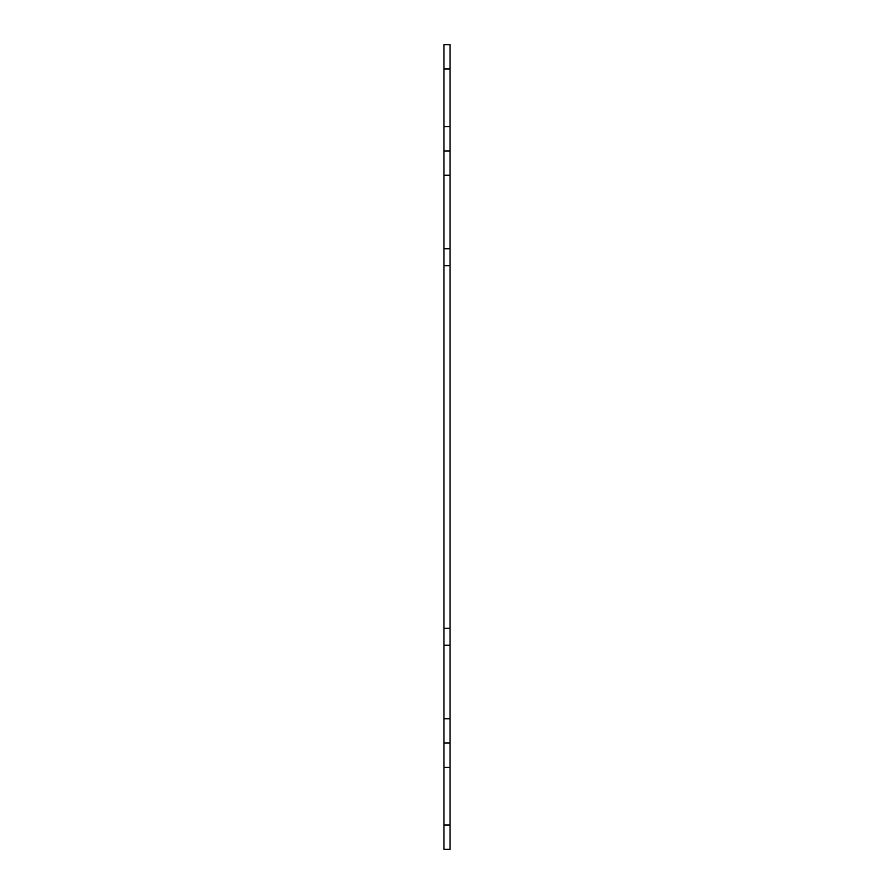 <?xml version="1.0" encoding="UTF-8"?>
<svg xmlns="http://www.w3.org/2000/svg" width="894" height="894" viewBox="0 0 894 894"><rect width="100%" height="100%" fill="white"/><g stroke="black" fill="none" stroke-linecap="round" stroke-linejoin="round"><path stroke-width="1.34" d="M443.96 265.741L450.04 265.741L450.04 628.259L443.96 628.259L443.96 44.7L450.04 44.7L450.04 68.994L443.96 68.994M450.04 718.742L450.04 645.267L443.96 645.267L443.96 718.742L450.04 718.742L450.04 767.32L443.96 767.32L443.96 718.742M443.96 825.006L450.04 825.006L450.04 849.3L443.96 849.3L443.96 767.32M443.96 126.68L450.04 126.68L450.04 248.733L443.96 248.733M443.96 645.267L443.96 628.259M450.04 126.68L450.04 68.994M450.04 265.741L450.04 248.733M450.04 645.267L450.04 628.259M450.04 825.006L450.04 767.32M443.96 150.963L450.04 150.963M450.04 743.037L443.96 743.037M450.04 175.258L443.96 175.258"/></g></svg>

